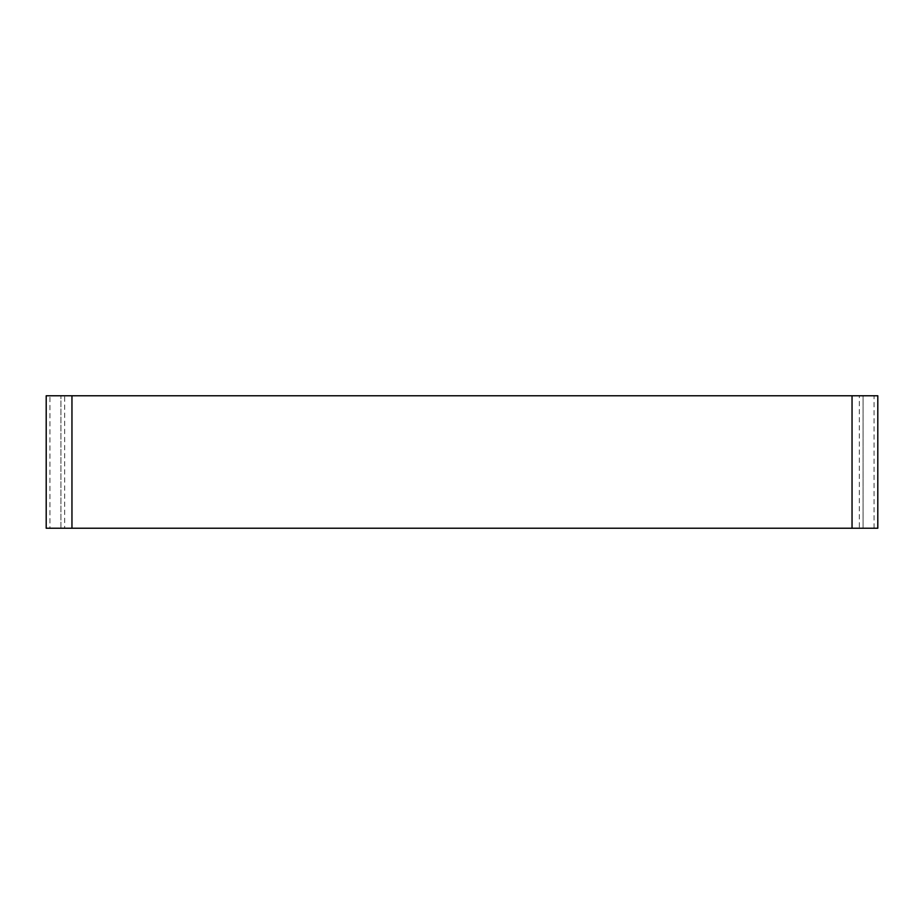 <?xml version="1.0" encoding="UTF-8"?>
<svg xmlns="http://www.w3.org/2000/svg" width="924" height="924" viewBox="0 0 924 924"><rect width="100%" height="100%" fill="white"/><g stroke="black" fill="none" stroke-linecap="round" stroke-linejoin="round"><path stroke-width="0.69" stroke-dasharray="4.62 3.46" d="M852.044 528.239L60.915 528.239L64.68 528.239L64.68 395.761L852.044 395.761L852.044 528.239L863.085 528.239L863.085 395.761L852.044 395.761M64.68 395.761L49.954 395.761L49.954 528.239L46.2 528.239M49.954 528.239L64.68 528.239M60.915 528.239L60.915 395.761L60.915 528.239M859.32 528.239L863.085 528.239L863.085 395.761L859.32 395.761L859.32 528.239L877.8 528.239M874.046 528.239L874.046 395.761L877.8 395.761M874.046 395.761L859.32 395.761M49.954 395.761L46.2 395.761M71.957 528.239L71.957 395.761"/><path stroke-width="1.39" d="M852.044 395.761L877.8 395.761L877.8 528.239L46.2 528.239L46.2 395.761L852.044 395.761L852.044 528.239M71.957 395.761L71.957 528.239M877.8 395.761L877.8 528.239M46.2 528.239L46.2 395.761"/></g></svg>
